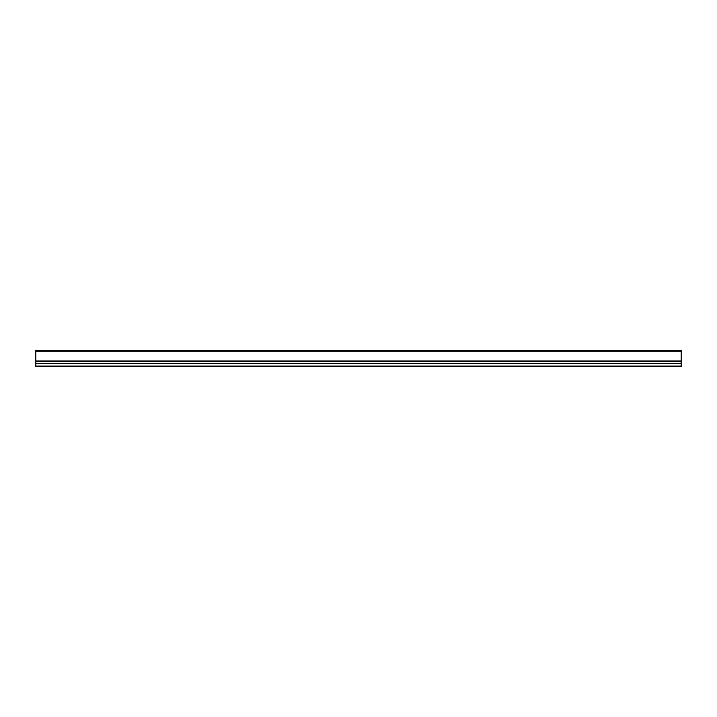 <?xml version="1.0" encoding="UTF-8"?>
<svg xmlns="http://www.w3.org/2000/svg" width="717" height="717" viewBox="0 0 717 717"><rect width="100%" height="100%" fill="white"/><g stroke="black" fill="none" stroke-linecap="round" stroke-linejoin="round"><path stroke-width="1.08" d="M681.15 351.178L681.15 350.434L35.85 350.434L35.85 360.974L681.15 360.974L681.15 351.178L35.85 351.178M681.15 363.618L681.15 366.566L35.85 366.566L35.85 363.618L681.15 363.618L681.15 360.974M35.85 363.618L35.85 360.974M35.85 361.449L681.15 361.449M681.15 363.394L35.85 363.394M681.15 366.082L35.85 366.082"/></g></svg>
